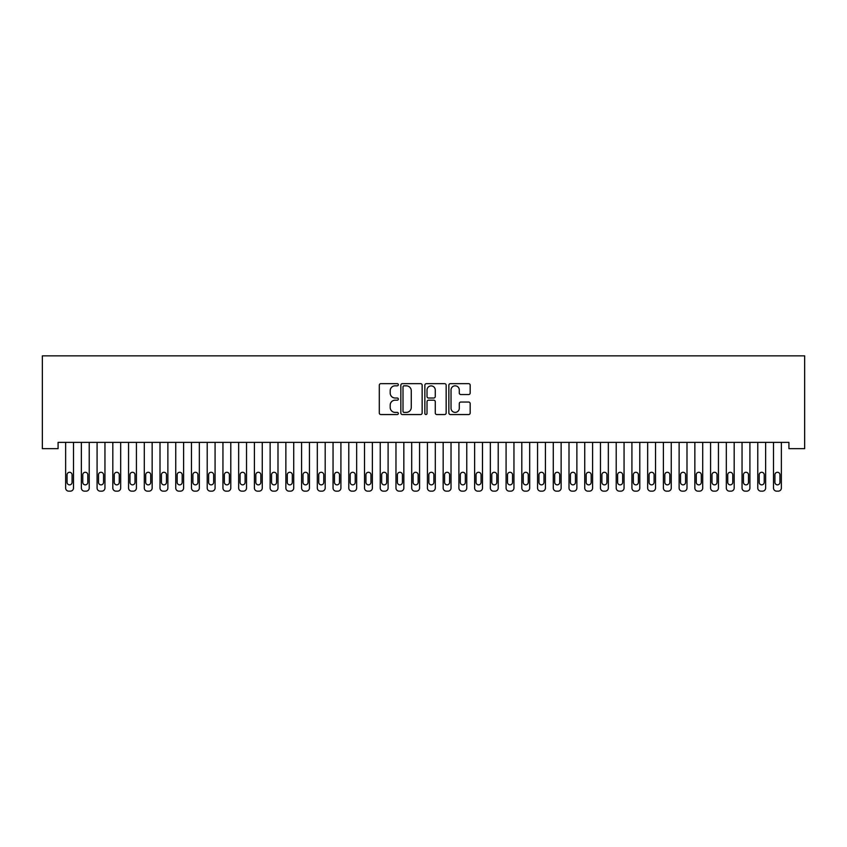 <?xml version="1.0" encoding="UTF-8"?>
<svg xmlns="http://www.w3.org/2000/svg" width="847" height="847" viewBox="0 0 847 847"><rect width="100%" height="100%" fill="white"/><g stroke="black" fill="none" stroke-linecap="round" stroke-linejoin="round"><path stroke-width="1.27" d="M398.334 384.739A1.08 1.08 0 0 0 397.254 383.659L380.843 383.659A1.546 1.546 0 0 0 379.297 385.205L379.297 412.997A1.546 1.546 0 0 0 380.843 414.543L397.254 414.543A1.08 1.08 0 0 0 398.334 413.463A1.08 1.08 0 0 0 397.254 412.383L395.126 412.383A4.944 4.944 0 0 1 390.192 407.439L390.192 405.12A4.944 4.944 0 0 1 395.126 400.186L397.254 400.186A1.08 1.08 0 0 0 398.334 399.106A1.08 1.08 0 0 0 397.254 398.016L395.126 398.016A4.944 4.944 0 0 1 390.192 393.082L390.192 390.763A4.944 4.944 0 0 1 395.126 385.819L397.254 385.819A1.08 1.08 0 0 0 398.334 384.739M468.624 394.543A1.546 1.546 0 0 0 470.17 393.008L470.17 385.205A1.546 1.546 0 0 0 468.624 383.659L450.403 383.659A1.546 1.546 0 0 0 448.857 385.205L448.857 412.997A1.546 1.546 0 0 0 450.403 414.543L468.624 414.543A1.546 1.546 0 0 0 470.17 412.997L470.17 403.585A1.546 1.546 0 0 0 468.624 402.039L460.832 402.039A1.546 1.546 0 0 0 459.286 403.585L459.286 408.254A4.129 4.129 0 0 1 455.157 412.383A4.129 4.129 0 0 1 451.028 408.254L451.028 389.948A4.129 4.129 0 0 1 455.157 385.819A4.129 4.129 0 0 1 459.286 389.948L459.286 393.008A1.546 1.546 0 0 0 460.832 394.543L468.624 394.543M788.917 442.356L58.083 442.356L58.083 448.656L42.35 448.656L42.35 355.846L804.65 355.846L804.65 448.656L788.917 448.656L788.917 442.356M422.145 385.205A1.546 1.546 0 0 0 420.61 383.659L402.389 383.659A1.546 1.546 0 0 0 400.843 385.205L400.843 412.997A1.546 1.546 0 0 0 402.389 414.543L420.61 414.543A1.546 1.546 0 0 0 422.145 412.997L422.145 385.205M426.39 383.659L444.611 383.659A1.546 1.546 0 0 1 446.157 385.205L446.157 412.997A1.546 1.546 0 0 1 444.611 414.543L436.819 414.543A1.546 1.546 0 0 1 435.273 412.997L435.273 401.732A1.546 1.546 0 0 0 433.728 400.186L428.561 400.186A1.546 1.546 0 0 0 427.015 401.732L427.015 413.463A1.08 1.08 0 0 1 425.935 414.543A1.08 1.08 0 0 1 424.855 413.463L424.855 385.205A1.546 1.546 0 0 1 426.39 383.659M404.083 385.819A1.08 1.08 0 0 0 403.003 386.899L403.003 411.303A1.08 1.08 0 0 0 404.083 412.383L406.327 412.383A4.944 4.944 0 0 0 411.261 407.439L411.261 390.763A4.944 4.944 0 0 0 406.327 385.819L404.083 385.819M435.273 390.033A4.129 4.129 0 0 0 431.144 385.904A4.129 4.129 0 0 0 427.015 390.033L427.015 396.481A1.546 1.546 0 0 0 428.561 398.016L433.728 398.016A1.546 1.546 0 0 0 435.273 396.481L435.273 390.033M73.498 442.356L73.498 488.01A3.144 3.144 0 0 1 70.354 491.154L68.776 491.154A3.144 3.144 0 0 1 65.632 488.01L65.632 442.356M72.08 482.345L72.08 474.796A2.52 2.52 0 0 0 69.56 472.277A2.52 2.52 0 0 0 67.051 474.796L67.051 482.345A2.52 2.52 0 0 0 69.56 484.865A2.52 2.52 0 0 0 72.08 482.345M89.231 442.356L89.231 488.01A3.144 3.144 0 0 1 86.076 491.154L84.509 491.154A3.144 3.144 0 0 1 81.365 488.01L81.365 442.356M87.813 482.345L87.813 474.796A2.52 2.52 0 0 0 85.293 472.277A2.52 2.52 0 0 0 82.773 474.796L82.773 482.345A2.52 2.52 0 0 0 85.293 484.865A2.52 2.52 0 0 0 87.813 482.345M104.954 442.356L104.954 488.01A3.144 3.144 0 0 1 101.809 491.154L100.242 491.154A3.144 3.144 0 0 1 97.087 488.01L97.087 442.356M103.546 482.345L103.546 474.796A2.52 2.52 0 0 0 101.026 472.277A2.52 2.52 0 0 0 98.506 474.796L98.506 482.345A2.52 2.52 0 0 0 101.026 484.865A2.52 2.52 0 0 0 103.546 482.345M120.687 442.356L120.687 488.01A3.144 3.144 0 0 1 117.542 491.154L115.965 491.154A3.144 3.144 0 0 1 112.82 488.01L112.82 442.356M119.268 482.345L119.268 474.796A2.52 2.52 0 0 0 116.759 472.277A2.52 2.52 0 0 0 114.239 474.796L114.239 482.345A2.52 2.52 0 0 0 116.759 484.865A2.52 2.52 0 0 0 119.268 482.345M136.42 442.356L136.42 488.01A3.144 3.144 0 0 1 133.275 491.154L131.698 491.154A3.144 3.144 0 0 1 128.553 488.01L128.553 442.356M135.001 482.345L135.001 474.796A2.52 2.52 0 0 0 132.481 472.277A2.52 2.52 0 0 0 129.972 474.796L129.972 482.345A2.52 2.52 0 0 0 132.481 484.865A2.52 2.52 0 0 0 135.001 482.345M152.153 442.356L152.153 488.01A3.144 3.144 0 0 1 148.998 491.154L147.431 491.154A3.144 3.144 0 0 1 144.286 488.01L144.286 442.356M150.734 482.345L150.734 474.796A2.52 2.52 0 0 0 148.214 472.277A2.52 2.52 0 0 0 145.695 474.796L145.695 482.345A2.52 2.52 0 0 0 148.214 484.865A2.52 2.52 0 0 0 150.734 482.345M167.875 442.356L167.875 488.01A3.144 3.144 0 0 1 164.731 491.154L163.164 491.154A3.144 3.144 0 0 1 160.009 488.01L160.009 442.356M166.467 482.345L166.467 474.796A2.52 2.52 0 0 0 163.947 472.277A2.52 2.52 0 0 0 161.428 474.796L161.428 482.345A2.52 2.52 0 0 0 163.947 484.865A2.52 2.52 0 0 0 166.467 482.345M183.608 442.356L183.608 488.01A3.144 3.144 0 0 1 180.464 491.154L178.886 491.154A3.144 3.144 0 0 1 175.742 488.01L175.742 442.356M182.19 482.345L182.19 474.796A2.52 2.52 0 0 0 179.68 472.277A2.52 2.52 0 0 0 177.161 474.796L177.161 482.345A2.52 2.52 0 0 0 179.68 484.865A2.52 2.52 0 0 0 182.19 482.345M199.341 442.356L199.341 488.01A3.144 3.144 0 0 1 196.197 491.154L194.619 491.154A3.144 3.144 0 0 1 191.475 488.01L191.475 442.356M197.923 482.345L197.923 474.796A2.52 2.52 0 0 0 195.403 472.277A2.52 2.52 0 0 0 192.894 474.796L192.894 482.345A2.52 2.52 0 0 0 195.403 484.865A2.52 2.52 0 0 0 197.923 482.345M215.074 442.356L215.074 488.01A3.144 3.144 0 0 1 211.93 491.154L210.352 491.154A3.144 3.144 0 0 1 207.208 488.01L207.208 442.356M213.656 482.345L213.656 474.796A2.52 2.52 0 0 0 211.136 472.277A2.52 2.52 0 0 0 208.616 474.796L208.616 482.345A2.52 2.52 0 0 0 211.136 484.865A2.52 2.52 0 0 0 213.656 482.345M230.797 442.356L230.797 488.01A3.144 3.144 0 0 1 227.652 491.154L226.085 491.154A3.144 3.144 0 0 1 222.941 488.01L222.941 442.356M229.389 482.345L229.389 474.796A2.52 2.52 0 0 0 226.869 472.277A2.52 2.52 0 0 0 224.349 474.796L224.349 482.345A2.52 2.52 0 0 0 226.869 484.865A2.52 2.52 0 0 0 229.389 482.345M246.53 442.356L246.53 488.01A3.144 3.144 0 0 1 243.385 491.154L241.808 491.154A3.144 3.144 0 0 1 238.663 488.01L238.663 442.356M245.111 482.345L245.111 474.796A2.52 2.52 0 0 0 242.602 472.277A2.52 2.52 0 0 0 240.082 474.796L240.082 482.345A2.52 2.52 0 0 0 242.602 484.865A2.52 2.52 0 0 0 245.111 482.345M262.263 442.356L262.263 488.01A3.144 3.144 0 0 1 259.118 491.154L257.541 491.154A3.144 3.144 0 0 1 254.396 488.01L254.396 442.356M260.844 482.345L260.844 474.796A2.52 2.52 0 0 0 258.335 472.277A2.52 2.52 0 0 0 255.815 474.796L255.815 482.345A2.52 2.52 0 0 0 258.335 484.865A2.52 2.52 0 0 0 260.844 482.345M277.996 442.356L277.996 488.01A3.144 3.144 0 0 1 274.852 491.154L273.274 491.154A3.144 3.144 0 0 1 270.129 488.01L270.129 442.356M276.577 482.345L276.577 474.796A2.52 2.52 0 0 0 274.057 472.277A2.52 2.52 0 0 0 271.548 474.796L271.548 482.345A2.52 2.52 0 0 0 274.057 484.865A2.52 2.52 0 0 0 276.577 482.345M293.718 442.356L293.718 488.01A3.144 3.144 0 0 1 290.574 491.154L289.007 491.154A3.144 3.144 0 0 1 285.863 488.01L285.863 442.356M292.31 482.345L292.31 474.796A2.52 2.52 0 0 0 289.79 472.277A2.52 2.52 0 0 0 287.271 474.796L287.271 482.345A2.52 2.52 0 0 0 289.79 484.865A2.52 2.52 0 0 0 292.31 482.345M309.451 442.356L309.451 488.01A3.144 3.144 0 0 1 306.307 491.154L304.74 491.154A3.144 3.144 0 0 1 301.585 488.01L301.585 442.356M308.043 482.345L308.043 474.796A2.52 2.52 0 0 0 305.523 472.277A2.52 2.52 0 0 0 303.004 474.796L303.004 482.345A2.52 2.52 0 0 0 305.523 484.865A2.52 2.52 0 0 0 308.043 482.345M325.184 442.356L325.184 488.01A3.144 3.144 0 0 1 322.04 491.154L320.462 491.154A3.144 3.144 0 0 1 317.318 488.01L317.318 442.356M323.766 482.345L323.766 474.796A2.52 2.52 0 0 0 321.257 472.277A2.52 2.52 0 0 0 318.737 474.796L318.737 482.345A2.52 2.52 0 0 0 321.257 484.865A2.52 2.52 0 0 0 323.766 482.345M340.918 442.356L340.918 488.01A3.144 3.144 0 0 1 337.773 491.154L336.195 491.154A3.144 3.144 0 0 1 333.051 488.01L333.051 442.356M339.499 482.345L339.499 474.796A2.52 2.52 0 0 0 336.979 472.277A2.52 2.52 0 0 0 334.47 474.796L334.47 482.345A2.52 2.52 0 0 0 336.979 484.865A2.52 2.52 0 0 0 339.499 482.345M356.651 442.356L356.651 488.01A3.144 3.144 0 0 1 353.495 491.154L351.928 491.154A3.144 3.144 0 0 1 348.784 488.01L348.784 442.356M355.232 482.345L355.232 474.796A2.52 2.52 0 0 0 352.712 472.277A2.52 2.52 0 0 0 350.192 474.796L350.192 482.345A2.52 2.52 0 0 0 352.712 484.865A2.52 2.52 0 0 0 355.232 482.345M372.373 442.356L372.373 488.01A3.144 3.144 0 0 1 369.228 491.154L367.662 491.154A3.144 3.144 0 0 1 364.506 488.01L364.506 442.356M370.965 482.345L370.965 474.796A2.52 2.52 0 0 0 368.445 472.277A2.52 2.52 0 0 0 365.925 474.796L365.925 482.345A2.52 2.52 0 0 0 368.445 484.865A2.52 2.52 0 0 0 370.965 482.345M388.106 442.356L388.106 488.01A3.144 3.144 0 0 1 384.962 491.154L383.384 491.154A3.144 3.144 0 0 1 380.239 488.01L380.239 442.356M386.687 482.345L386.687 474.796A2.52 2.52 0 0 0 384.178 472.277A2.52 2.52 0 0 0 381.658 474.796L381.658 482.345A2.52 2.52 0 0 0 384.178 484.865A2.52 2.52 0 0 0 386.687 482.345M403.839 442.356L403.839 488.01A3.144 3.144 0 0 1 400.695 491.154L399.117 491.154A3.144 3.144 0 0 1 395.973 488.01L395.973 442.356M402.42 482.345L402.42 474.796A2.52 2.52 0 0 0 399.9 472.277A2.52 2.52 0 0 0 397.391 474.796L397.391 482.345A2.52 2.52 0 0 0 399.9 484.865A2.52 2.52 0 0 0 402.42 482.345M419.572 442.356L419.572 488.01A3.144 3.144 0 0 1 416.417 491.154L414.85 491.154A3.144 3.144 0 0 1 411.706 488.01L411.706 442.356M418.153 482.345L418.153 474.796A2.52 2.52 0 0 0 415.633 472.277A2.52 2.52 0 0 0 413.114 474.796L413.114 482.345A2.52 2.52 0 0 0 415.633 484.865A2.52 2.52 0 0 0 418.153 482.345M435.294 442.356L435.294 488.01A3.144 3.144 0 0 1 432.15 491.154L430.583 491.154A3.144 3.144 0 0 1 427.428 488.01L427.428 442.356M433.886 482.345L433.886 474.796A2.52 2.52 0 0 0 431.367 472.277A2.52 2.52 0 0 0 428.847 474.796L428.847 482.345A2.52 2.52 0 0 0 431.367 484.865A2.52 2.52 0 0 0 433.886 482.345M451.028 442.356L451.028 488.01A3.144 3.144 0 0 1 447.883 491.154L446.305 491.154A3.144 3.144 0 0 1 443.161 488.01L443.161 442.356M449.609 482.345L449.609 474.796A2.52 2.52 0 0 0 447.1 472.277A2.52 2.52 0 0 0 444.58 474.796L444.58 482.345A2.52 2.52 0 0 0 447.1 484.865A2.52 2.52 0 0 0 449.609 482.345M466.761 442.356L466.761 488.01A3.144 3.144 0 0 1 463.616 491.154L462.038 491.154A3.144 3.144 0 0 1 458.894 488.01L458.894 442.356M465.342 482.345L465.342 474.796A2.52 2.52 0 0 0 462.822 472.277A2.52 2.52 0 0 0 460.313 474.796L460.313 482.345A2.52 2.52 0 0 0 462.822 484.865A2.52 2.52 0 0 0 465.342 482.345M482.494 442.356L482.494 488.01A3.144 3.144 0 0 1 479.338 491.154L477.772 491.154A3.144 3.144 0 0 1 474.627 488.01L474.627 442.356M481.075 482.345L481.075 474.796A2.52 2.52 0 0 0 478.555 472.277A2.52 2.52 0 0 0 476.035 474.796L476.035 482.345A2.52 2.52 0 0 0 478.555 484.865A2.52 2.52 0 0 0 481.075 482.345M498.216 442.356L498.216 488.01A3.144 3.144 0 0 1 495.072 491.154L493.505 491.154A3.144 3.144 0 0 1 490.349 488.01L490.349 442.356M496.808 482.345L496.808 474.796A2.52 2.52 0 0 0 494.288 472.277A2.52 2.52 0 0 0 491.768 474.796L491.768 482.345A2.52 2.52 0 0 0 494.288 484.865A2.52 2.52 0 0 0 496.808 482.345M513.949 442.356L513.949 488.01A3.144 3.144 0 0 1 510.805 491.154L509.227 491.154A3.144 3.144 0 0 1 506.083 488.01L506.083 442.356M512.53 482.345L512.53 474.796A2.52 2.52 0 0 0 510.021 472.277A2.52 2.52 0 0 0 507.501 474.796L507.501 482.345A2.52 2.52 0 0 0 510.021 484.865A2.52 2.52 0 0 0 512.53 482.345M529.682 442.356L529.682 488.01A3.144 3.144 0 0 1 526.538 491.154L524.96 491.154A3.144 3.144 0 0 1 521.816 488.01L521.816 442.356M528.263 482.345L528.263 474.796A2.52 2.52 0 0 0 525.743 472.277A2.52 2.52 0 0 0 523.234 474.796L523.234 482.345A2.52 2.52 0 0 0 525.743 484.865A2.52 2.52 0 0 0 528.263 482.345M545.415 442.356L545.415 488.01A3.144 3.144 0 0 1 542.26 491.154L540.693 491.154A3.144 3.144 0 0 1 537.549 488.01L537.549 442.356M543.996 482.345L543.996 474.796A2.52 2.52 0 0 0 541.477 472.277A2.52 2.52 0 0 0 538.957 474.796L538.957 482.345A2.52 2.52 0 0 0 541.477 484.865A2.52 2.52 0 0 0 543.996 482.345M561.138 442.356L561.138 488.01A3.144 3.144 0 0 1 557.993 491.154L556.426 491.154A3.144 3.144 0 0 1 553.282 488.01L553.282 442.356M559.729 482.345L559.729 474.796A2.52 2.52 0 0 0 557.21 472.277A2.52 2.52 0 0 0 554.69 474.796L554.69 482.345A2.52 2.52 0 0 0 557.21 484.865A2.52 2.52 0 0 0 559.729 482.345M576.871 442.356L576.871 488.01A3.144 3.144 0 0 1 573.726 491.154L572.149 491.154A3.144 3.144 0 0 1 569.004 488.01L569.004 442.356M575.452 482.345L575.452 474.796A2.52 2.52 0 0 0 572.943 472.277A2.52 2.52 0 0 0 570.423 474.796L570.423 482.345A2.52 2.52 0 0 0 572.943 484.865A2.52 2.52 0 0 0 575.452 482.345M592.604 442.356L592.604 488.01A3.144 3.144 0 0 1 589.459 491.154L587.882 491.154A3.144 3.144 0 0 1 584.737 488.01L584.737 442.356M591.185 482.345L591.185 474.796A2.52 2.52 0 0 0 588.665 472.277A2.52 2.52 0 0 0 586.156 474.796L586.156 482.345A2.52 2.52 0 0 0 588.665 484.865A2.52 2.52 0 0 0 591.185 482.345M608.337 442.356L608.337 488.01A3.144 3.144 0 0 1 605.192 491.154L603.615 491.154A3.144 3.144 0 0 1 600.47 488.01L600.47 442.356M606.918 482.345L606.918 474.796A2.52 2.52 0 0 0 604.398 472.277A2.52 2.52 0 0 0 601.889 474.796L601.889 482.345A2.52 2.52 0 0 0 604.398 484.865A2.52 2.52 0 0 0 606.918 482.345M624.059 442.356L624.059 488.01A3.144 3.144 0 0 1 620.915 491.154L619.348 491.154A3.144 3.144 0 0 1 616.203 488.01L616.203 442.356M622.651 482.345L622.651 474.796A2.52 2.52 0 0 0 620.131 472.277A2.52 2.52 0 0 0 617.611 474.796L617.611 482.345A2.52 2.52 0 0 0 620.131 484.865A2.52 2.52 0 0 0 622.651 482.345M639.792 442.356L639.792 488.01A3.144 3.144 0 0 1 636.648 491.154L635.07 491.154A3.144 3.144 0 0 1 631.926 488.01L631.926 442.356M638.384 482.345L638.384 474.796A2.52 2.52 0 0 0 635.864 472.277A2.52 2.52 0 0 0 633.344 474.796L633.344 482.345A2.52 2.52 0 0 0 635.864 484.865A2.52 2.52 0 0 0 638.384 482.345M655.525 442.356L655.525 488.01A3.144 3.144 0 0 1 652.381 491.154L650.803 491.154A3.144 3.144 0 0 1 647.659 488.01L647.659 442.356M654.106 482.345L654.106 474.796A2.52 2.52 0 0 0 651.597 472.277A2.52 2.52 0 0 0 649.077 474.796L649.077 482.345A2.52 2.52 0 0 0 651.597 484.865A2.52 2.52 0 0 0 654.106 482.345M671.258 442.356L671.258 488.01A3.144 3.144 0 0 1 668.114 491.154L666.536 491.154A3.144 3.144 0 0 1 663.392 488.01L663.392 442.356M669.839 482.345L669.839 474.796A2.52 2.52 0 0 0 667.32 472.277A2.52 2.52 0 0 0 664.81 474.796L664.81 482.345A2.52 2.52 0 0 0 667.32 484.865A2.52 2.52 0 0 0 669.839 482.345M686.991 442.356L686.991 488.01A3.144 3.144 0 0 1 683.836 491.154L682.269 491.154A3.144 3.144 0 0 1 679.125 488.01L679.125 442.356M685.572 482.345L685.572 474.796A2.52 2.52 0 0 0 683.053 472.277A2.52 2.52 0 0 0 680.533 474.796L680.533 482.345A2.52 2.52 0 0 0 683.053 484.865A2.52 2.52 0 0 0 685.572 482.345M702.714 442.356L702.714 488.01A3.144 3.144 0 0 1 699.569 491.154L698.002 491.154A3.144 3.144 0 0 1 694.847 488.01L694.847 442.356M701.305 482.345L701.305 474.796A2.52 2.52 0 0 0 698.786 472.277A2.52 2.52 0 0 0 696.266 474.796L696.266 482.345A2.52 2.52 0 0 0 698.786 484.865A2.52 2.52 0 0 0 701.305 482.345M718.447 442.356L718.447 488.01A3.144 3.144 0 0 1 715.302 491.154L713.725 491.154A3.144 3.144 0 0 1 710.58 488.01L710.58 442.356M717.028 482.345L717.028 474.796A2.52 2.52 0 0 0 714.519 472.277A2.52 2.52 0 0 0 711.999 474.796L711.999 482.345A2.52 2.52 0 0 0 714.519 484.865A2.52 2.52 0 0 0 717.028 482.345M734.18 442.356L734.18 488.01A3.144 3.144 0 0 1 731.035 491.154L729.458 491.154A3.144 3.144 0 0 1 726.313 488.01L726.313 442.356M732.761 482.345L732.761 474.796A2.52 2.52 0 0 0 730.241 472.277A2.52 2.52 0 0 0 727.732 474.796L727.732 482.345A2.52 2.52 0 0 0 730.241 484.865A2.52 2.52 0 0 0 732.761 482.345M749.913 442.356L749.913 488.01A3.144 3.144 0 0 1 746.758 491.154L745.191 491.154A3.144 3.144 0 0 1 742.046 488.01L742.046 442.356M748.494 482.345L748.494 474.796A2.52 2.52 0 0 0 745.974 472.277A2.52 2.52 0 0 0 743.454 474.796L743.454 482.345A2.52 2.52 0 0 0 745.974 484.865A2.52 2.52 0 0 0 748.494 482.345M765.635 442.356L765.635 488.01A3.144 3.144 0 0 1 762.491 491.154L760.924 491.154A3.144 3.144 0 0 1 757.769 488.01L757.769 442.356M764.227 482.345L764.227 474.796A2.52 2.52 0 0 0 761.707 472.277A2.52 2.52 0 0 0 759.187 474.796L759.187 482.345A2.52 2.52 0 0 0 761.707 484.865A2.52 2.52 0 0 0 764.227 482.345M781.368 442.356L781.368 488.01A3.144 3.144 0 0 1 778.224 491.154L776.646 491.154A3.144 3.144 0 0 1 773.502 488.01L773.502 442.356M779.949 482.345L779.949 474.796A2.52 2.52 0 0 0 777.44 472.277A2.52 2.52 0 0 0 774.92 474.796L774.92 482.345A2.52 2.52 0 0 0 777.44 484.865A2.52 2.52 0 0 0 779.949 482.345"/></g></svg>
